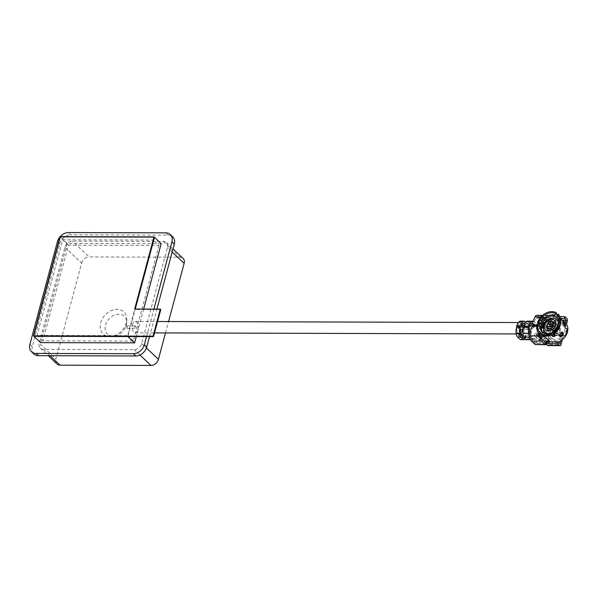 <?xml version="1.0" encoding="UTF-8"?>
<svg xmlns="http://www.w3.org/2000/svg" width="598" height="598" viewBox="0 0 598 598"><rect width="100%" height="100%" fill="white"/><g stroke="black" fill="none" stroke-linecap="round" stroke-linejoin="round"><path stroke-width="0.45" stroke-dasharray="2.99 2.24" d="M105.525 325.125A12.214 9.262 133.3 0 1 117.664 314.286A12.214 9.262 133.3 0 1 126.612 322.83A12.214 9.262 133.3 0 1 126.223 325.185A12.214 9.262 133.3 0 1 114.188 336.009A12.214 9.262 133.3 0 1 105.525 325.125M100.666 322.86A15.129 11.467 133.3 0 1 115.698 309.443A15.129 11.467 133.3 0 1 126.776 320.02A15.129 11.467 133.3 0 1 126.29 322.935A15.129 11.467 133.3 0 1 111.392 336.338A15.129 11.467 133.3 0 1 100.666 322.86M64.898 247.266L81.649 263.053L55.935 359.017L39.191 343.222A6.855 5.195 -46.7 0 0 40.29 348.23A6.855 5.195 -46.7 0 0 43.355 349.374L134.236 349.636A6.855 5.195 -46.7 0 0 141.689 343.521L167.395 247.565A6.855 5.195 -46.7 0 0 166.296 242.556A6.855 5.195 -46.7 0 0 163.232 241.413L72.351 241.151A6.855 5.195 -46.7 0 0 64.898 247.266L39.191 343.222M165.504 332.922L168.554 321.537M163.232 241.413L179.976 257.2L89.102 256.938L72.351 241.151M57.042 364.018A6.855 5.195 133.3 0 1 55.935 359.017M81.649 263.053A6.855 5.195 133.3 0 1 89.102 256.938M179.976 257.2A6.855 5.195 133.3 0 1 183.04 258.343M57.445 241.57L59.837 243.82L32.292 346.638L29.9 344.381M149.515 336.622L156.885 309.121M146.525 336.614L153.895 309.114M165.781 232.854L168.173 235.111L70.796 234.827L68.404 232.57M33.914 354.001A10.084 7.647 133.3 0 1 32.292 346.638M59.837 243.82A10.084 7.647 133.3 0 1 70.796 234.827M168.173 235.111A10.084 7.647 133.3 0 1 172.673 236.793M143.647 309.084L136.277 336.584M40.634 342.609L67.215 243.401L161.168 243.67M158.978 245.472L133.361 341.069L42.824 340.808L68.441 245.21L158.978 245.472L153.238 240.06L127.621 335.657L37.083 335.396L62.7 239.798L153.238 240.06M134.662 309.054L135.141 309.51L135.26 309.054L127.89 336.562M33.937 336.293L60.518 237.085L154.471 237.354L60.518 237.085L33.937 336.293M67.215 243.401L60.039 236.636M133.361 341.069L127.621 335.657M42.824 340.808L37.083 335.396M68.441 245.21L62.7 239.798M528.639 327.622A1.211 0.643 -89.8 0 1 528.677 328.818A1.211 0.643 -89.8 0 1 528.094 329.483A1.211 0.643 -89.8 0 1 527.526 327.734A1.211 0.643 -89.8 0 1 527.892 327.128M519.385 327.084A1.211 0.643 -89.8 0 1 519.565 327.039A1.211 0.643 -89.8 0 1 520.133 328.795A1.211 0.643 -89.8 0 1 519.557 329.461A1.211 0.643 -89.8 0 1 518.982 327.711A1.211 0.643 -89.8 0 1 519.228 327.211M126.081 326.568A1.211 0.643 -89.8 0 1 126.656 325.903A1.211 0.643 -89.8 0 1 127.225 327.652A1.211 0.643 -89.8 0 1 126.649 328.324A1.211 0.643 -89.8 0 1 126.081 326.568M134.617 326.598A1.211 0.643 -89.8 0 1 135.2 325.925A1.211 0.643 -89.8 0 1 135.768 327.682A1.211 0.643 -89.8 0 1 135.193 328.347A1.211 0.643 -89.8 0 1 134.617 326.598M132.494 324.587A5.696 3.027 -89.8 0 1 135.208 321.44A5.696 3.027 -89.8 0 1 137.899 329.685A5.696 3.027 -89.8 0 1 135.178 332.832A5.696 3.027 -89.8 0 1 132.494 324.587M517.823 323.593A5.696 3.027 -89.8 0 1 519.572 322.554A5.696 3.027 -89.8 0 1 522.032 324.953M522.517 327.046A5.696 3.027 -89.8 0 1 522.517 329.468M520.641 333.557A5.696 3.027 -89.8 0 1 519.542 333.946A5.696 3.027 -89.8 0 1 516.537 327.854M552.163 326.867L558.995 333.318L554.727 333.303L547.551 326.538M551.431 328.444L558.517 335.119L558.995 333.318M554.727 333.303L554.241 335.104L547.506 328.751M554.241 335.104L558.517 335.119M551.251 326.545L555.475 330.522L559.743 330.537L552.903 324.086M548.777 321.948L555.953 328.721L555.475 330.522M559.743 330.537L560.221 328.728L553.389 322.285M560.221 328.728L555.953 328.721M557.538 318.442A10.084 7.647 133.3 0 1 558.547 325.125A10.084 7.647 133.3 0 1 553.449 332.159L552.567 331.733M558.091 314.017L558.562 316.544A12.102 9.172 133.3 0 1 559.22 317.329A12.102 9.172 133.3 0 1 560.603 320.79M540.248 323.772A12.102 9.172 133.3 0 1 552.956 314.331A12.102 9.172 133.3 0 1 556.708 315.191M558.308 341.996A12.102 9.172 133.3 0 1 554.331 342.744A12.102 9.172 133.3 0 1 550.489 341.832M549.151 340.92A12.102 9.172 133.3 0 1 548.934 340.725A12.102 9.172 133.3 0 1 548.351 328.601A12.102 9.172 133.3 0 1 560.132 321.096A12.102 9.172 133.3 0 1 565.536 323.114M546.325 335.934A12.102 9.172 133.3 0 1 542.79 334.76A12.102 9.172 133.3 0 1 541.758 333.953A12.102 9.172 133.3 0 1 539.523 326.478L540.958 327.831L541.609 327.375L542.087 327.831A12.102 9.172 -46.7 0 0 543.163 335.052A12.102 9.172 -46.7 0 0 544.15 336.211M542.087 327.831L543.799 327.831L543.32 327.383L540.958 327.831L542.207 327.375M549.256 340.92A12.102 9.172 133.3 0 1 548.456 340.269A12.102 9.172 133.3 0 1 547.469 339.111A12.102 9.172 133.3 0 1 551.573 323.78A12.102 9.172 133.3 0 1 554.331 321.986L550.025 317.919A12.102 9.172 -46.7 0 0 547.267 319.721A12.102 9.172 -46.7 0 0 542.326 326.927M557.762 318.779L558.016 318.943A10.084 7.647 133.3 0 1 558.637 319.392L557.224 318.069M558.711 319.474L559.997 317.897L558.562 316.544M553.449 332.159L554.937 333.564L555.49 335.329M555.378 335.142L554.937 333.564L554.578 334.544M550.863 333.505A10.084 7.647 133.3 0 1 547.589 334.118A10.084 7.647 133.3 0 1 543.806 333.011M562.337 339.664L562.718 338.251A2.018 1.532 133.3 0 1 564.908 336.45L565.932 335.553L564.093 335.545A10.084 7.647 -46.7 0 0 566.029 328.332L565.887 328.332A2.018 1.532 133.3 0 1 564.99 327.996A2.018 1.532 133.3 0 1 564.662 326.523L564.938 325.491A10.084 7.647 -46.7 0 0 564.153 324.579A10.084 7.647 -46.7 0 0 559.653 322.898A10.084 7.647 -46.7 0 0 549.831 329.154A10.084 7.647 -46.7 0 0 550.317 339.253A10.084 7.647 -46.7 0 0 554.817 340.935A10.084 7.647 -46.7 0 0 561.485 338.378L561.761 337.347A2.018 1.532 133.3 0 1 563.951 335.545L564.093 335.545A10.084 7.647 133.3 0 1 561.485 338.378L560.857 340.725M565.566 323.144L564.938 325.491A10.084 7.647 133.3 0 1 566.029 328.332L567.861 328.339L566.844 329.236A2.018 1.532 133.3 0 1 565.947 328.9A2.018 1.532 133.3 0 1 565.618 327.427L566.478 324.213M550.025 317.919L541.317 317.897A2.519 1.914 -46.7 0 0 538.865 319.459A2.519 1.914 -46.7 0 0 538.985 321.986A20.168 15.286 -46.7 0 0 541.123 323.548A0.501 0.381 -46.7 0 0 541.781 323.286A14.621 11.085 133.3 0 1 542.289 322.464A0.501 0.381 -46.7 0 0 542.229 321.888A18.149 13.761 133.3 0 1 540.375 320.521A0.501 0.381 133.3 0 1 540.839 319.698L550.003 319.728L554.309 323.787L545.144 323.765L540.839 319.698M541.317 317.897L545.63 321.956A2.519 1.914 -46.7 0 0 543.171 323.518A2.519 1.914 -46.7 0 0 543.29 326.045A2.519 1.914 -46.7 0 0 543.305 326.06A20.168 15.286 -46.7 0 0 545.428 327.614A0.501 0.381 -46.7 0 0 546.086 327.345A14.621 11.085 133.3 0 1 546.594 326.523A0.501 0.381 -46.7 0 0 546.535 325.947A18.149 13.761 133.3 0 1 544.681 324.579A0.501 0.381 133.3 0 1 545.144 323.765M562.098 331.95L562.053 331.905A0.807 0.613 -46.7 0 0 560.991 332.249A11.093 8.409 133.3 0 1 559.137 334.476A0.807 0.613 -46.7 0 0 559.04 335.545L559.078 335.575M521.366 334.97L522.57 334.97L521.598 338.58L534.791 338.618L537.31 343.588L535.061 344.493L535.546 342.684L545.795 342.714M524.745 326.859A2.018 1.069 90.2 0 0 524.267 324.153L536.653 324.183L537.938 326.897L524.745 326.859L523.773 330.462L520.357 330.455L519.154 334.962L521.217 334.97M567.308 321.111L555.355 321.081L554.989 322.434A1.009 0.762 133.3 0 1 553.898 323.331L553.038 323.331A1.009 0.762 133.3 0 1 552.425 322.427L552.552 321.971L543.111 321.948L537.938 326.897M537.31 343.588L546.751 343.618L546.871 343.17A1.009 0.762 133.3 0 1 547.97 342.265L548.822 342.273A1.009 0.762 133.3 0 1 549.435 343.177L549.069 344.53L561.029 344.56M529.978 337.093L533.11 339.731L530.546 339.724M521.329 335.112L520.641 337.676L533.027 337.713L532.541 339.514L534.791 338.618M530.463 339.514L532.541 339.514L535.061 344.493M520.641 339.694A2.018 1.069 90.2 0 0 521.598 338.58M520.641 337.676L518.01 335.194A3.027 1.607 -89.8 0 1 517.15 333.034A8.066 4.291 -89.8 0 1 517.255 329.401L516.283 328.481M522.57 334.97L521.613 334.073M519.154 334.962L518.197 334.058L520.776 334.065M520.357 330.455L519.4 329.55L518.197 334.058M522.503 329.558L519.4 329.55M523.773 330.462L522.816 329.565M523.489 327.054L522.846 329.468M517.248 324.878L518.219 325.79A8.066 4.291 -89.8 0 1 519.714 323.473A3.027 1.607 -89.8 0 1 520.439 323.152A3.027 1.607 -89.8 0 1 521.157 323.473L522.278 324.535M525.051 321.679L521.635 321.672A5.046 2.684 90.2 0 0 520.439 321.133M521.635 321.672L524.267 324.153M533.124 321.208A5.046 2.684 -89.8 0 1 534.021 321.702L536.653 324.183L541.825 319.235L543.111 321.948M562.441 320.199L554.398 320.177L554.032 321.53A1.009 0.762 133.3 0 1 552.941 322.427L552.081 322.427A1.009 0.762 133.3 0 1 551.468 321.522L551.595 321.074L546.056 315.849A5.046 2.684 -89.8 0 1 547.26 315.318A5.046 2.684 -89.8 0 1 548.448 315.849L552.074 319.265A2.018 1.069 -89.8 0 1 552.552 321.971M555.355 321.081A2.018 1.069 90.2 0 0 554.877 318.375L566.837 318.405M554.398 320.177L552.485 318.375L552.963 316.566L554.877 318.375M548.104 345.644A2.018 1.069 90.2 0 0 549.069 344.53M546.198 341.817L548.112 343.626L560.072 343.656M548.486 341.824A1.009 0.762 133.3 0 1 548.478 342.273L548.112 343.626M546.751 343.618A2.018 1.069 -89.8 0 1 546.445 344.313M520.357 328.242L518.832 327.988L517.255 329.401M518.219 325.79L519.071 327.084M534.021 321.702L528.468 321.687L529.664 322.815L526.247 322.808L525.597 322.195M551.595 321.074L541.34 321.044L541.825 319.235L552.074 319.265M536.653 324.183L536.167 325.992L534.291 325.985M530.538 325.977L524.282 325.955M548.448 315.849L538.2 315.819L541.825 319.235M538.2 315.819A5.046 2.684 90.2 0 0 537.004 315.288M541.026 316.805L544.501 316.813L546.056 315.849M544.501 316.813L542.438 318.48L543.425 319.414L547.065 317.329L537.714 317.62A3.027 1.607 90.2 0 0 537.004 317.306A3.027 1.607 90.2 0 0 535.853 318.203A32.397 17.222 90.2 0 0 533.349 324.236L533.633 325.671M541.34 321.044L537.714 317.62M559.833 316.589L552.963 316.566M537.677 331.576L537.363 327.584L538.32 328.489L537.916 327.256L534.291 326.904L532.145 328.751A32.397 17.222 90.2 0 0 531.054 336.113A3.027 1.607 90.2 0 0 531.914 339.268L535.546 342.684M530.082 334.843A3.027 1.607 90.2 0 0 530.396 335.231L533.027 337.713M525.56 338.147L526.038 336.345L524.842 335.216A3.027 1.607 -89.8 0 1 523.99 333.049A8.066 4.291 -89.8 0 1 524.087 329.416L523.115 328.504M523.818 336.338L526.038 336.345M526.247 322.808L525.769 324.609L524.67 323.578M536.167 325.992L533.536 323.511A3.027 1.607 90.2 0 0 532.825 323.189A3.027 1.607 90.2 0 0 532.407 323.294M529.664 322.815L529.185 324.617L525.769 324.609M528.468 321.687A5.046 2.684 90.2 0 0 527.279 321.156M524.08 324.893L525.051 325.813A8.066 4.291 -89.8 0 1 526.546 323.496A3.027 1.607 -89.8 0 1 527.272 323.174A3.027 1.607 -89.8 0 1 527.989 323.496L529.185 324.617M556.977 315.445L559.294 317.381A12.102 9.172 133.3 0 1 559.907 317.83L559.997 317.897M552.485 318.375L560.528 318.398M538.776 322.905L542.438 318.48M536.69 326.007L538.88 325.245M539.897 323.518L543.425 319.414M543.799 327.831A10.084 7.647 -46.7 0 0 543.575 329.819M544.442 333.348A10.084 7.647 -46.7 0 0 545.533 334.745A10.084 7.647 -46.7 0 0 545.899 335.059L550.205 339.118A10.084 7.647 133.3 0 1 549.839 338.804A10.084 7.647 133.3 0 1 554.309 323.787M550.003 319.728A10.084 7.647 -46.7 0 0 544.038 326.934L543.41 325.125M537.363 327.584L536.959 326.351L537.916 327.256M538.32 328.489L538.895 333.31M529.327 328.265L525.664 328.003L524.087 329.416M525.051 325.813L525.904 327.106M544.038 326.934L543.261 326.927M543.29 326.045L538.985 321.986A2.519 1.914 -46.7 0 0 539 322.001L543.305 326.06M545.63 321.956L554.331 321.986M539.605 335.044L536.727 335.03L541.033 339.096L550.205 339.118M541.033 339.096A0.501 0.381 133.3 0 1 541.011 338.274A18.149 13.761 133.3 0 1 543.589 336.921A0.501 0.381 -46.7 0 0 543.963 336.345A14.621 11.085 133.3 0 1 543.896 335.523A0.501 0.381 -46.7 0 0 543.38 335.254A20.168 15.286 -46.7 0 0 540.428 336.786A2.519 1.914 -46.7 0 0 539.426 340.479A2.519 1.914 -46.7 0 0 540.555 340.897L543.874 340.905M536.727 335.03A0.501 0.381 133.3 0 1 536.705 334.215A18.149 13.761 133.3 0 1 539.284 332.862A0.501 0.381 -46.7 0 0 539.658 332.286A14.621 11.085 133.3 0 1 539.59 331.456A0.501 0.381 -46.7 0 0 539.075 331.187A20.168 15.286 -46.7 0 0 536.122 332.727A2.519 1.914 -46.7 0 0 535.12 336.42A2.519 1.914 -46.7 0 0 536.249 336.838L540.465 336.846M545.899 335.059L541.22 335.044M536.802 325.118L539.523 326.478M562.912 321.111A0.807 0.613 -46.7 0 0 562.426 322.187A11.093 8.409 133.3 0 1 563.092 324.422A0.807 0.613 -46.7 0 0 563.966 324.766L564.034 324.729M564.392 325.065A11.093 8.409 133.3 0 1 564.527 325.775A0.807 0.613 -46.7 0 0 565.402 326.119L565.469 326.082M548.299 334.843A8.574 6.496 133.3 0 1 546.811 333.871A8.574 6.496 133.3 0 1 545.772 326.568A8.574 6.496 133.3 0 1 552.171 320.408L556.476 324.467A8.574 6.496 -46.7 0 0 550.085 330.627A8.574 6.496 -46.7 0 0 551.117 337.93A8.574 6.496 -46.7 0 0 552.612 338.902L548.299 334.843L540.794 334.82M552.171 320.408L543.948 320.386L542.222 326.822M542.094 327.278L540.181 334.432M540.323 335.044L544.382 338.879L547.095 338.887M547.32 338.887L552.612 338.902M544.382 338.879L548.254 324.445L556.476 324.467M548.254 324.445L543.948 320.386M559.287 324.251A8.574 6.496 -46.7 0 0 550.945 329.565A8.574 6.496 -46.7 0 0 551.356 338.154A8.574 6.496 -46.7 0 0 555.183 339.582A8.574 6.496 -46.7 0 0 563.525 334.267A8.574 6.496 -46.7 0 0 563.114 325.678A8.574 6.496 -46.7 0 0 559.287 324.251M560.61 328.9A4.537 3.438 -46.7 0 0 560.348 328.616A4.537 3.438 -46.7 0 0 559.96 328.317L553.427 322.15L560.61 328.9L558.988 334.947A4.537 3.438 133.3 0 1 558.031 335.53L554.503 335.523L547.327 328.751M549.704 321.956L556.439 328.302L559.96 328.317M556.439 328.302A4.537 3.438 -46.7 0 0 555.482 328.885L548.65 322.442M547.245 328.698L553.86 334.932L555.482 328.885M553.86 334.932A4.537 3.438 -46.7 0 0 554.122 335.216A4.537 3.438 -46.7 0 0 554.503 335.523M550.848 328.765L558.031 335.53M558.988 334.947L551.812 328.182M160.765 309.577L135.141 309.51M43.355 349.374L50.075 355.713M139.917 354.995L134.236 349.636M172.172 252.064L167.395 247.565M141.689 343.521L146.42 347.984M552.791 331.733A10.42 7.901 -46.7 0 0 558.098 324.437A10.42 7.901 -46.7 0 0 558.106 319.579M546.086 327.345L541.781 323.286M561.559 332.78L560.991 332.249M565.05 336.45L566.986 329.236M552.425 322.427L551.468 321.522M553.038 323.331L552.081 322.427M553.898 323.331L552.941 322.427M554.989 322.434L554.032 321.53M565.618 327.427L564.662 326.523M566.844 329.236L565.887 328.332M564.908 336.45L563.951 335.545M562.718 338.251L561.761 337.347M549.435 343.177L548.478 342.273M548.822 342.273L548.351 341.824M547.97 342.265L547.499 341.824M546.871 343.17L546.049 342.392M517.875 327.084L518.832 327.988M517.15 333.034L520.566 333.041M518.01 335.194L521.426 335.209M519.714 323.473L521.157 323.473M542.169 339.298L531.914 339.268M518.728 327.084L519.684 327.988M531.181 327.839L532.145 328.751M524.842 335.216L530.396 335.231M533.536 323.511L532.347 323.503M526.546 323.496L527.989 323.496M533.349 324.236L532.392 323.331M535.853 318.203L544.905 318.233M540.106 336.136L531.054 336.113M523.99 333.049L529.536 333.071M528.654 328.01L527.698 327.113M524.708 327.106L525.664 328.003M540.555 340.897L536.249 336.838M533.334 326.007L534.291 326.904M536.742 325.529L537.251 326.015M558.637 319.392L559.907 317.83M559.294 317.381L558.016 318.943M557.067 317.852L558.143 316.544M537.011 326.912L536.055 326.015M544.681 324.579L540.375 320.521L544.673 324.579M546.535 325.947L542.229 321.888M542.289 322.464L546.594 326.523M541.123 323.548L545.428 327.614M536.122 332.727L540.428 336.786M539.075 331.187L543.38 335.254M539.59 331.456L543.896 335.523M543.963 336.345L539.658 332.286M539.284 332.862L543.589 336.921M541.011 338.274L536.705 334.215M550.205 333.079A10.42 7.901 133.3 0 1 544.972 333.512M559.04 335.545L560.476 336.906M563.966 324.766L565.402 326.119M559.137 334.476L559.691 335M563.862 323.54L562.426 322.187M563.092 324.422L564.527 325.775M545.137 332.286A8.574 6.496 133.3 0 1 543.754 326.03A8.574 6.496 133.3 0 1 553.068 318.39A8.574 6.496 133.3 0 1 556.895 319.818M558.383 322.457A8.574 6.496 133.3 0 1 558.278 326.074A8.574 6.496 133.3 0 1 552.612 332.832M550.833 333.482A8.574 6.496 133.3 0 1 548.957 333.721A8.574 6.496 133.3 0 1 547.858 333.624M126.612 322.83L126.776 320.02M114.188 336.009L111.392 336.338M40.29 348.23L48.221 355.705M166.296 242.556L173.024 248.903M528.101 327.069L525.59 327.061M520.26 327.046L519.565 327.039M126.656 325.903L135.2 325.925M135.208 321.44L157.566 321.507M518.466 322.546L519.572 322.554M135.178 332.832L154.516 332.892M516.164 333.938L519.542 333.946M126.649 328.324L135.193 328.347M528.094 329.483L522.973 329.468M520.664 329.461L519.557 329.461M559.22 317.329C560.191 317.673 560.446 319.952 559.967 324.161C558.906 327.891 556.566 331 552.956 333.497M541.758 333.953L543.761 335.844M548.456 340.269L548.934 340.725M558.838 319.571L564.153 324.579M551.633 322.255L552.589 323.159M565.947 328.9L564.99 327.996M548.314 341.533L549.27 342.437M523.855 323.167L520.439 323.152M547.26 315.318L542.61 315.303M558.898 319.631L560.363 318.241M547.065 317.329L537.004 317.306M543.089 332.436L545.533 334.745M549.839 338.804L550.317 339.253M532.825 323.189L527.272 323.174M541.19 327.936L542.909 327.936M542.79 334.76C544.001 336.016 546.55 336.039 550.437 334.813M542.281 321.926L546.587 325.985M535.12 336.42L539.426 340.479M539.493 331.232L543.799 335.291M536.503 334.947L540.809 339.006M560.431 336.868L558.995 335.515M564.676 326.082L563.241 324.729M546.811 333.871L551.117 337.93M546.639 333.714L551.356 338.154M558.405 321.238L563.114 325.678M553.172 321.851L560.348 328.616M546.946 328.452L554.122 335.216"/><path stroke-width="0.9" d="M50.075 355.713L60.099 365.161L150.98 365.43L139.917 354.995M146.42 347.984L158.433 359.308L165.504 332.922M168.554 321.537L184.147 263.352L172.172 252.064M60.099 365.161A6.855 5.195 133.3 0 1 57.042 364.018L48.221 355.705M173.024 248.903L183.04 258.343A6.855 5.195 133.3 0 1 184.147 263.352M158.433 359.308A6.855 5.195 133.3 0 1 150.98 365.43M59.979 236.845A10.084 7.647 -46.7 0 0 57.445 241.57L29.9 344.381A10.084 7.647 -46.7 0 0 31.522 351.744A10.084 7.647 -46.7 0 0 36.022 353.425L133.399 353.702A10.084 7.647 -46.7 0 0 144.357 344.71L146.525 336.614M36.022 353.425L38.414 355.675L135.791 355.959L133.399 353.702M144.357 344.71L146.749 346.967L149.515 336.622M156.885 309.121L174.295 244.156L171.903 241.898A10.084 7.647 -46.7 0 0 170.281 234.536A10.084 7.647 -46.7 0 0 165.781 232.854L68.404 232.57A10.084 7.647 -46.7 0 0 60.166 236.636M153.895 309.114L171.903 241.898M38.414 355.675A10.084 7.647 133.3 0 1 33.914 354.001L31.522 351.744M170.281 234.536L172.673 236.793A10.084 7.647 133.3 0 1 174.295 244.156M146.749 346.967A10.084 7.647 133.3 0 1 135.791 355.959M153.992 236.905L60.039 236.636L33.458 335.837L153.036 336.188L160.286 309.129L134.662 309.054L153.992 236.905L154.471 237.354L135.26 309.054L154.471 237.354L161.168 243.67L143.647 309.084M136.277 336.584L134.587 342.878L40.634 342.609L33.937 336.293L153.514 336.637L160.765 309.577L160.286 309.129M134.587 342.878L127.89 336.562L33.937 336.293L33.458 335.837M528.273 327.113A1.211 0.643 -89.8 0 1 528.639 327.622M516.537 327.854A5.696 3.027 -89.8 0 1 516.851 325.701A5.696 3.027 -89.8 0 1 517.823 323.593M522.032 324.953A5.696 3.027 -89.8 0 1 522.517 327.046M522.517 329.468A5.696 3.027 -89.8 0 1 522.263 330.799A5.696 3.027 -89.8 0 1 520.641 333.557M547.506 328.751L547.065 328.339L547.551 326.538L552.163 326.867M551.819 326.545L551.431 328.444M547.065 328.339L551.334 328.354M552.903 324.086L548.291 323.757L551.251 326.545M548.291 323.757L548.777 321.948L553.045 321.963L552.567 323.765M560.603 320.79A12.102 9.172 133.3 0 1 560.304 325.177A12.102 9.172 133.3 0 1 553.942 333.789L555.49 335.329M557.276 315.011L558.091 314.017A13.612 10.323 133.3 0 1 560.154 323.832A13.612 10.323 133.3 0 1 552.836 333.617L552.552 332.615C558.764 329.461 561.776 318.203 557.276 315.011L556.708 317.119L557.224 318.069A10.084 7.647 133.3 0 1 557.538 318.442L558.106 319.579A10.42 7.901 -46.7 0 0 556.708 317.119M550.489 341.832A12.102 9.172 133.3 0 1 549.151 340.92M555.378 335.142L555.011 336.113A12.102 9.172 133.3 0 1 554.152 336.562L552.791 336.495L551.356 335.142A12.102 9.172 133.3 0 1 547.155 335.971A12.102 9.172 133.3 0 1 546.325 335.934M543.761 335.844L544.15 336.211A12.102 9.172 -46.7 0 0 544.95 336.861L549.256 340.92L543.874 340.905M543.261 326.927L541.848 326.478L541.683 325.125L540.248 323.772L537.527 322.412L541.923 323.727A10.084 7.647 133.3 0 1 552.417 316.08A10.084 7.647 133.3 0 1 555.37 316.708L558.016 318.943M554.675 334.484L554.578 334.544A10.084 7.647 133.3 0 1 553.718 334.992L552.358 334.91L550.205 333.079L550.437 334.813M563.54 333.295A12.102 9.172 133.3 0 1 560.513 336.928L559.078 335.575A12.102 9.172 -46.7 0 0 562.105 331.942L563.488 333.258A0.807 0.613 -46.7 0 0 562.426 333.602A11.093 8.409 133.3 0 1 560.573 335.829A0.807 0.613 -46.7 0 0 560.371 336.794M566.478 324.213L567.308 321.111A2.018 1.069 -89.8 0 0 566.837 318.405L564.923 316.604L564.437 318.405L566.351 320.214L562.441 320.199M558.308 341.996A12.102 9.172 133.3 0 0 560.857 340.725L560.072 343.656L558.158 341.854L546.198 341.817L545.72 343.626L547.633 345.427A2.018 1.069 90.2 0 0 548.104 345.644L560.064 345.674A2.018 1.069 -89.8 0 0 561.029 344.56L562.337 339.664M546.445 344.313A2.018 1.069 -89.8 0 1 545.787 344.732L535.061 344.493L531.435 341.069L541.683 341.099A5.046 2.684 -89.8 0 1 540.256 337.489L545.795 342.714L545.914 342.265A1.009 0.762 133.3 0 1 547.006 341.368L547.865 341.368A1.009 0.762 133.3 0 1 548.486 341.824M517.532 337.003L520.948 337.01A5.046 2.684 -89.8 0 1 519.513 333.4A10.084 5.36 -89.8 0 1 519.699 328.496L518.728 327.084L517.875 327.084L516.283 328.481A10.084 5.36 90.2 0 0 516.096 333.392A5.046 2.684 90.2 0 0 517.532 337.003L520.163 339.485A2.018 1.069 90.2 0 0 520.641 339.694L530.546 339.724M520.776 334.065L521.613 334.073L521.329 335.112M522.278 324.535L523.788 325.955L523.489 327.054M519.071 327.084L518.115 326.179L518.967 326.187L520.664 324.886A10.084 5.36 -89.8 0 1 522.659 321.679A5.046 2.684 -89.8 0 1 523.863 321.148L520.439 321.133A5.046 2.684 90.2 0 0 519.236 321.672A10.084 5.36 90.2 0 0 517.248 324.878L518.115 326.179L517.442 325.932L518.787 327.046L519.924 327.084L521.635 325.798A8.066 4.291 -89.8 0 1 523.13 323.481A3.027 1.607 -89.8 0 1 523.855 323.167A3.027 1.607 -89.8 0 1 524.573 323.481L523.138 323.481M560.363 318.241L565.536 323.114A12.102 9.172 133.3 0 1 565.566 323.144L566.351 320.214M560.857 340.725A12.102 9.172 -46.7 0 0 565.932 335.553L567.861 328.339A12.102 9.172 -46.7 0 0 565.566 323.144M560.064 345.674A2.018 1.069 -89.8 0 1 559.586 345.465L547.633 345.427M558.158 341.854L557.672 343.656L559.586 345.465M545.787 344.732A2.018 1.069 -89.8 0 1 545.309 344.523L541.683 341.099M520.948 337.01L522.144 338.139L525.56 338.147L524.364 337.018L529.978 337.093M520.357 328.242L518.728 327.084M522.144 338.139L522.622 336.338L521.426 335.209A3.027 1.607 -89.8 0 1 520.566 333.041A8.066 4.291 -89.8 0 1 520.671 329.408L519.684 327.988M523.863 321.148A5.046 2.684 -89.8 0 1 525.051 321.679L525.597 322.195M534.291 325.985L530.538 325.977M524.282 325.955L523.788 325.955M542.61 315.303L537.004 315.288A5.046 2.684 90.2 0 0 535.09 316.791L541.026 316.805M564.923 316.604L559.833 316.589M545.72 343.626L557.672 343.656M542.169 339.298L538.387 333.602L540.256 337.489M539.403 335.837L529.992 335.807A5.046 2.684 90.2 0 0 531.435 341.069M529.91 337.04A5.046 2.684 -89.8 0 1 528.483 333.43A10.084 5.36 -89.8 0 1 528.669 328.519L529.641 329.431A8.066 4.291 90.2 0 0 529.536 333.071A3.027 1.607 90.2 0 0 530.082 334.843M529.327 328.265L528.101 327.188L524.708 327.106L523.115 328.504A10.084 5.36 90.2 0 0 522.929 333.415A5.046 2.684 90.2 0 0 524.364 337.018M522.622 336.338L523.818 336.338M532.407 323.294A3.027 1.607 90.2 0 0 532.1 323.511A8.066 4.291 90.2 0 0 530.605 325.828L529.634 324.908A10.084 5.36 -89.8 0 1 531.622 321.702A5.046 2.684 -89.8 0 1 532.825 321.171A5.046 2.684 -89.8 0 1 533.124 321.208M532.825 321.171L527.279 321.156A5.046 2.684 90.2 0 0 526.076 321.687A10.084 5.36 90.2 0 0 524.08 324.893L524.947 326.202L527.937 326.209L529.634 324.908M555.37 316.708L554.847 315.759L556.23 312.657L556.977 315.445M564.034 324.729A12.102 9.172 -46.7 0 0 562.965 321.089L564.4 322.442A12.102 9.172 133.3 0 1 565.469 326.082L564.034 324.729M529.992 335.807A34.415 18.291 -89.8 0 1 531.181 327.839L533.334 326.007L536.675 326.157M536.69 326.007L533.633 325.671L532.676 324.766L532.392 323.331A34.415 18.291 -89.8 0 1 535.09 316.791M560.528 318.398L564.437 318.405M532.676 324.766L536.294 325.11L538.776 322.905M538.88 325.245L539.897 323.518M550.205 333.079L550.018 333.064C549.622 333.52 547.94 333.669 544.972 333.512L543.806 333.011A10.084 7.647 133.3 0 1 543.089 332.436A10.084 7.647 133.3 0 1 541.197 326.426L537.894 325.118C536.085 331.606 543.806 337.257 549.973 333.968M542.685 327.831L543.32 327.383L542.685 327.831L541.197 326.426M543.575 329.819A10.084 7.647 -46.7 0 0 544.442 333.348M543.56 325.357L541.923 323.727M538.387 333.602L537.677 331.576M538.895 333.31L539.374 334.536M529.641 329.431L528.654 328.01M527.698 327.113L528.669 328.519M525.904 327.106L524.274 325.947L525.904 327.106L528.894 327.113L530.605 325.828M556.23 312.657A13.612 10.323 -46.7 0 0 537.527 322.412M543.313 326.478L541.848 326.478M540.465 336.846L544.95 336.861M541.22 335.044L539.605 335.044M543.231 327.383L542.207 327.375M551.356 335.142L550.25 334.97A13.612 10.323 -46.7 0 1 536.802 325.118L537.894 325.118M553.942 333.789L552.836 333.617M552.791 331.733L552.552 332.615M564.4 322.442L564.348 322.464A0.807 0.613 -46.7 0 0 563.809 323.226M563.892 323.593A11.093 8.409 133.3 0 1 564.392 325.065M542.222 326.822L542.094 327.278M540.181 334.432L540.076 334.813L540.794 334.82M553.427 322.15L552.784 321.552A4.537 3.438 133.3 0 1 553.172 321.851A4.537 3.438 133.3 0 1 553.427 322.135L551.812 328.182A4.537 3.438 133.3 0 1 550.848 328.765L547.327 328.751A4.537 3.438 133.3 0 1 546.946 328.452A4.537 3.438 133.3 0 1 546.684 328.167L547.245 328.698M548.65 322.442L548.306 322.12L546.684 328.167M548.306 322.12A4.537 3.438 133.3 0 1 549.263 321.537L549.704 321.956M552.784 321.552L549.263 321.537M153.036 336.188L153.514 336.637M562.426 333.602L561.559 332.78M530.463 339.514L520.163 339.485M565.932 335.553A12.102 9.172 -46.7 0 0 567.861 328.339M548.351 341.824L547.865 341.368M547.499 341.824L547.006 341.368M545.309 344.523L535.061 344.493M519.513 333.4L516.096 333.392M522.659 321.679L519.236 321.672M528.483 333.43L522.929 333.415M519.699 328.496L520.671 329.408M521.635 325.798L520.664 324.886M518.967 326.187L519.924 327.084M526.076 321.687L531.622 321.702M539.389 324.512L538.432 323.608M527.937 326.209L528.894 327.113M543.41 325.125L541.683 325.125M534.53 326.007L533.573 325.103M536.294 325.11L536.742 325.529M552.358 334.91L552.791 336.495M553.718 334.992L554.152 336.562M555.011 336.113L554.578 334.544M555.415 313.651C551.02 310.332 540.278 315.931 538.619 322.412M540.898 323.032A10.42 7.901 133.3 0 1 554.847 315.759M544.972 333.512A10.42 7.901 133.3 0 1 540.173 325.738M563.488 333.258L562.098 331.95M564.348 322.464L563.054 321.246M559.691 335L560.573 335.829M544.509 325.133C545.802 321.604 548.179 319.653 551.625 319.287C554.877 319.668 556.2 321.634 555.609 325.17C555.183 327.943 552.806 329.887 548.486 331.015C544.771 329.864 543.447 327.906 544.509 325.133M547.858 333.624A8.574 6.496 133.3 0 1 545.137 332.286C543.051 329.057 542.513 326.8 543.515 325.514C544.614 319.594 553.613 315.826 556.895 319.818A8.574 6.496 133.3 0 1 558.383 322.457M552.612 332.832A8.574 6.496 133.3 0 1 550.833 333.482M525.59 327.061L520.26 327.046M157.566 321.507L518.466 322.546M154.516 332.892L516.164 333.938M522.973 329.468L520.664 329.461M558.106 319.579C559.123 323.817 557.276 327.861 552.567 331.726M545.137 332.286L546.639 333.714M556.895 319.818L558.405 321.238"/></g></svg>
